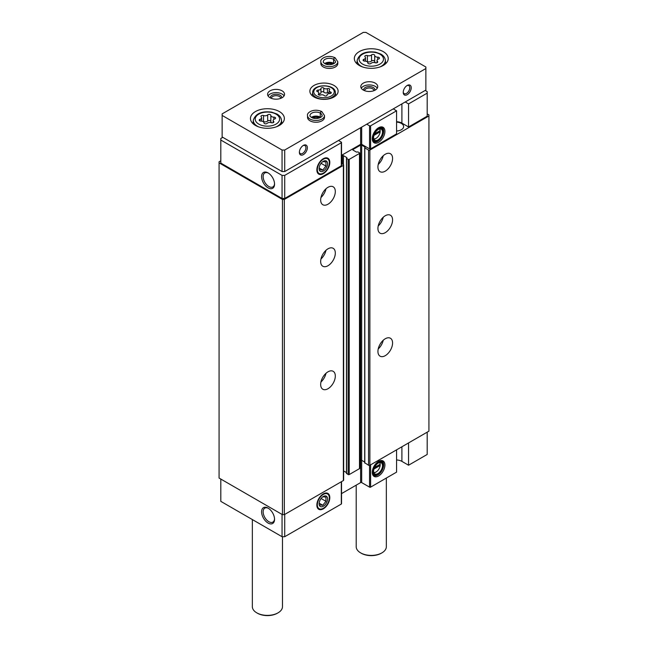 <?xml version="1.0" encoding="UTF-8"?>
<svg xmlns="http://www.w3.org/2000/svg" width="648" height="648" viewBox="0 0 648 648"><rect width="100%" height="100%" fill="white"/><g stroke="black" fill="none" stroke-linecap="round" stroke-linejoin="round"><path stroke-width="0.97" d="M373.928 469.071L380.157 465.475L380.157 464.243A5.84 3.37 120 0 0 379.477 462.567M373.742 472.505A5.84 3.37 120 0 0 376.067 471.987A5.84 3.37 120 0 0 380.157 465.475M373.928 135.416L380.157 131.819L380.157 130.588A5.84 3.37 120 0 0 379.477 128.92M373.742 138.85A5.84 3.37 120 0 0 376.067 138.34A5.84 3.37 120 0 0 380.157 131.819M401.898 446.772L401.898 461.376L408.556 465.224L408.556 442.924M408.556 465.224L427.194 454.459L427.194 432.167M378.594 461.384A8.934 5.16 120 0 0 372.689 474.692A8.934 5.16 120 0 0 383.065 471.258A8.934 5.16 120 0 0 380.846 460.566A8.934 5.16 120 0 0 378.594 461.384M396.568 449.85L396.568 472.141L370.607 487.134A0.753 0.437 0 0 1 369.538 487.134L361.681 482.598A0.753 0.437 0 0 0 360.62 482.598L341.528 493.614M401.898 461.376A8.473 4.892 0 0 0 396.568 459.959M220.806 479.058L220.806 501.358L282.058 536.714L284.715 536.714L341.31 504.047A0.753 0.437 0 0 0 341.528 503.739L341.528 481.626M427.194 93.134L427.194 116.195L408.556 126.959L408.556 103.899L427.194 93.134L427.194 91.595L425.201 90.445M364.816 462.802L368.542 465.264A0.94 0.543 0 0 0 369.87 465.264L428.919 431.171L428.919 114.882L427.194 113.894M359.705 460.825L360.62 460.299A0.753 0.437 0 0 1 361.681 460.299L364.703 462.048M346.567 473.332L348.17 474.563A0.753 0.437 0 0 0 349.231 474.563L359.486 468.642A0.753 0.437 0 0 0 359.705 468.334L359.705 153.139A0.753 0.437 0 0 0 359.486 152.831L357.89 151.907L356.489 152.102L353.03 150.101L353.03 149.486A0.753 0.437 0 0 0 353.03 150.101M343.651 470.958L346.461 472.578M220.806 160.785L219.081 161.781L219.081 478.062L282.447 514.65L284.326 514.65L343.375 480.557A0.94 0.543 0 0 0 343.651 480.176L343.651 164.973A0.94 0.543 0 0 0 343.375 164.592L341.528 163.523M219.081 162.867L282.447 199.446L284.326 199.446L343.375 165.362A0.94 0.543 0 0 0 343.651 164.973M282.447 514.65L282.447 199.446M284.326 514.65L284.326 199.446M327.993 388.727A10.36 5.978 -60 0 1 322.817 389.237A10.36 5.978 -60 0 1 322.817 377.282A10.36 5.978 -60 0 1 333.169 371.304A10.36 5.978 -60 0 1 334.757 379.598A10.36 5.978 -60 0 1 327.993 388.727M327.993 265.721A10.36 5.978 -60 0 1 322.817 266.239A10.36 5.978 -60 0 1 322.817 254.275A10.36 5.978 -60 0 1 333.169 248.297A10.36 5.978 -60 0 1 334.757 256.6A10.36 5.978 -60 0 1 327.993 265.721M327.993 204.217A10.36 5.978 -60 0 1 322.817 204.736A10.36 5.978 -60 0 1 322.817 192.772A10.36 5.978 -60 0 1 333.169 186.794A10.36 5.978 -60 0 1 334.757 195.097A10.36 5.978 -60 0 1 327.993 204.217M341.528 156.119L342.379 155.633A0.753 0.437 0 0 1 343.44 155.633L346.907 157.634L346.567 158.444L348.17 159.359A0.753 0.437 0 0 0 349.231 159.359L359.486 153.446A0.753 0.437 0 0 0 359.705 153.139M353.03 149.486L360.62 145.103A0.753 0.437 0 0 1 361.681 145.103L365.148 147.104L364.816 147.906L368.542 150.061A0.94 0.543 0 0 0 369.87 150.061L428.919 115.968M385.252 355.671A10.36 5.978 -60 0 1 380.076 356.181A10.36 5.978 -60 0 1 380.076 344.226A10.36 5.978 -60 0 1 390.428 338.248A10.36 5.978 -60 0 1 392.016 346.542A10.36 5.978 -60 0 1 385.252 355.671M385.252 232.664A10.36 5.978 -60 0 1 380.076 233.183A10.36 5.978 -60 0 1 380.076 221.219A10.36 5.978 -60 0 1 390.428 215.241A10.36 5.978 -60 0 1 392.016 223.536A10.36 5.978 -60 0 1 385.252 232.664M385.252 171.161A10.36 5.978 -60 0 1 380.076 171.679A10.36 5.978 -60 0 1 380.076 159.716A10.36 5.978 -60 0 1 390.428 153.738A10.36 5.978 -60 0 1 392.016 162.041A10.36 5.978 -60 0 1 385.252 171.161M396.568 131.018A7.719 4.455 0 0 0 403.623 126.579A7.719 4.455 0 0 0 396.568 122.132M408.556 126.959L401.898 123.112A8.473 4.892 0 0 0 396.568 121.694M341.528 155.35L360.62 144.334A0.753 0.437 0 0 1 361.681 144.334L369.538 148.87A0.753 0.437 0 0 0 370.607 148.87L396.568 133.877L396.568 110.816L370.607 125.809A0.753 0.437 0 0 1 369.538 125.809L366.744 124.189M222.799 137.336L220.806 138.494L220.806 163.094L282.058 198.458L284.715 198.458L341.31 165.783A0.753 0.437 0 0 0 341.528 165.475L341.528 142.414A0.753 0.437 0 0 0 341.31 142.106L338.515 140.486M268.078 523.058A9.161 5.289 -120 0 0 274.55 519.315A9.161 5.289 -120 0 0 268.078 508.097A9.161 5.289 -120 0 0 261.598 511.839A9.161 5.289 -120 0 0 268.078 523.058M282.058 514.423L282.058 536.714M284.715 514.423L284.715 536.714M323.336 493.873L323.336 493.873A9.161 5.289 120 0 0 316.856 505.092A9.161 5.289 120 0 0 323.336 508.834A9.161 5.289 120 0 0 329.808 497.615A9.161 5.289 120 0 0 323.336 493.873M268.078 187.863A9.161 5.289 -120 0 0 274.55 184.129A9.161 5.289 -120 0 0 268.078 172.911A9.161 5.289 -120 0 0 261.598 176.653A9.161 5.289 -120 0 0 268.078 187.863M220.806 140.025L282.058 175.389L284.715 175.389L341.31 142.722A0.753 0.437 0 0 0 341.528 142.414M282.058 198.458L282.058 175.389M284.715 198.458L284.715 175.389M323.336 158.687L323.336 158.687A9.161 5.289 120 0 0 316.856 169.906A9.161 5.289 120 0 0 323.336 173.648A9.161 5.289 120 0 0 329.808 162.429A9.161 5.289 120 0 0 323.336 158.687M378.594 127.737A8.934 5.16 120 0 0 372.689 141.045A8.934 5.16 120 0 0 383.065 137.611A8.934 5.16 120 0 0 380.846 126.911A8.934 5.16 120 0 0 378.594 127.737M408.556 103.899L405.227 101.971M393.239 108.896L396.568 110.816M325.985 188.795A10.36 5.978 -60 0 1 320.954 197.502M383.235 155.739A10.36 5.978 -60 0 1 378.213 164.446M325.985 250.298A10.36 5.978 -60 0 1 320.954 259.006M383.235 217.242A10.36 5.978 -60 0 1 378.213 225.95M325.985 373.305A10.36 5.978 -60 0 1 320.954 382.012M383.235 340.249A10.36 5.978 -60 0 1 378.213 348.956M380.157 130.588L374.52 133.853M380.19 130.823A6.399 3.694 120 0 0 380.19 130.726A6.399 3.694 120 0 0 379.809 128.839A6.399 3.694 120 0 1 381.186 129.13A6.399 3.694 120 0 1 381.186 136.526A6.399 3.694 120 0 1 374.779 140.219A6.399 3.694 120 0 1 373.839 139.174A6.399 3.694 120 0 0 375.662 138.567A6.399 3.694 120 0 0 375.872 138.445M374.333 134.258L379.663 131.188L380.157 131.479L380.157 130.248M378.327 129.422A6.683 3.856 120 0 0 373.912 139.377A6.683 3.856 120 0 0 381.672 136.809A6.683 3.856 120 0 0 380.012 128.806A6.683 3.856 120 0 0 378.327 129.422M378.327 129.033A7.152 4.131 120 0 0 373.264 137.797A7.152 4.131 120 0 0 378.327 140.721A7.152 4.131 120 0 0 383.389 131.957A7.152 4.131 120 0 0 378.327 129.033M383.389 131.803A7.533 4.35 120 0 0 383.389 131.649A7.533 4.35 120 0 0 381.826 128.199A7.533 4.35 120 0 0 378.059 128.571A7.533 4.35 120 0 0 373.143 135.213A7.533 4.35 120 0 0 374.293 141.248A7.533 4.35 120 0 0 378.059 140.875A7.533 4.35 120 0 0 378.197 140.794M372.398 140.033A7.533 4.35 120 0 0 372.965 140.478L374.293 141.248M381.826 128.199L380.498 127.429A7.533 4.35 120 0 0 379.825 127.162M373.151 141.377A8.286 4.787 120 0 0 374.779 141.458M382.255 128.507A8.286 4.787 120 0 0 381.372 127.146M372.519 140.567A8.286 4.787 120 0 0 373.653 141.742A8.286 4.787 120 0 0 381.939 136.963A8.286 4.787 120 0 0 381.939 127.397A8.286 4.787 120 0 0 380.352 127.008M380.157 464.243L374.52 467.5M374.333 467.913L379.663 464.835L380.157 465.126L380.157 463.895M380.19 464.47A6.399 3.694 120 0 0 380.19 464.373A6.399 3.694 120 0 0 379.809 462.494A6.399 3.694 120 0 1 381.186 462.785A6.399 3.694 120 0 1 381.186 470.173A6.399 3.694 120 0 1 374.779 473.874A6.399 3.694 120 0 1 373.839 472.821A6.399 3.694 120 0 0 375.662 472.222A6.399 3.694 120 0 0 375.872 472.092M378.327 463.069A6.683 3.856 120 0 0 373.912 473.024A6.683 3.856 120 0 0 381.672 470.456A6.683 3.856 120 0 0 380.012 462.453A6.683 3.856 120 0 0 378.327 463.069M378.327 462.688A7.152 4.131 120 0 0 373.264 471.452A7.152 4.131 120 0 0 378.327 474.368A7.152 4.131 120 0 0 383.389 465.604A7.152 4.131 120 0 0 378.327 462.688M383.389 465.458A7.533 4.35 120 0 0 383.389 465.296A7.533 4.35 120 0 0 381.826 461.854A7.533 4.35 120 0 0 378.059 462.226A7.533 4.35 120 0 0 373.143 468.86A7.533 4.35 120 0 0 374.293 474.895A7.533 4.35 120 0 0 378.059 474.522A7.533 4.35 120 0 0 378.197 474.441M372.398 473.68A7.533 4.35 120 0 0 372.965 474.125L374.293 474.895M381.826 461.854L380.498 461.084A7.533 4.35 120 0 0 379.825 460.809M373.151 475.033A8.286 4.787 120 0 0 374.779 475.114M382.255 462.162A8.286 4.787 120 0 0 381.372 460.793M372.519 474.215A8.286 4.787 120 0 0 373.653 475.397A8.286 4.787 120 0 0 381.939 470.61A8.286 4.787 120 0 0 381.939 461.044A8.286 4.787 120 0 0 380.352 460.655M268.475 173.154A8.068 4.658 -120 0 0 264.813 172.959A8.068 4.658 -120 0 0 263.582 179.423A8.068 4.658 -120 0 0 268.847 186.527A8.068 4.658 -120 0 0 272.881 186.924A8.068 4.658 -120 0 0 274.541 183.659M268.475 508.34A8.068 4.658 -120 0 0 264.813 508.145A8.068 4.658 -120 0 0 263.582 514.609A8.068 4.658 -120 0 0 268.847 521.713A8.068 4.658 -120 0 0 272.881 522.118A8.068 4.658 -120 0 0 274.541 518.846M318.257 90.064A1.499 0.867 0 0 0 316.718 90.931A1.499 0.867 0 0 0 317.504 91.692A2.616 1.515 0 0 1 318.881 93.02A2.616 1.515 0 0 1 318.492 93.814A1.499 0.867 0 0 0 318.265 94.268A1.499 0.867 0 0 0 319.035 95.029A1.499 0.867 0 0 0 320.549 95.005A2.616 1.515 0 0 1 324.235 95.572A1.499 0.867 0 0 0 325.92 96.001A1.499 0.867 0 0 0 327.046 95.167A1.499 0.867 0 0 0 327.046 95.143A2.616 1.515 0 0 1 327.046 95.094A2.616 1.515 0 0 1 329.743 93.587A1.499 0.867 0 0 0 331.282 92.721A1.499 0.867 0 0 0 330.496 91.959A2.616 1.515 0 0 1 329.119 90.631A2.616 1.515 0 0 1 329.508 89.837A1.499 0.867 0 0 0 329.735 89.383A1.499 0.867 0 0 0 328.965 88.63A1.499 0.867 0 0 0 327.451 88.646A2.616 1.515 0 0 1 323.765 88.079A1.499 0.867 0 0 0 322.08 87.65A1.499 0.867 0 0 0 320.954 88.484A1.499 0.867 0 0 0 320.954 88.509A2.616 1.515 0 0 1 320.954 88.557A2.616 1.515 0 0 1 318.257 90.064L318.257 92.048M270.84 115.385A1.685 0.972 0 0 0 270.84 115.36A1.685 0.972 0 0 0 269.568 114.413A1.685 0.972 0 0 0 267.673 114.898A2.948 1.701 0 0 1 263.525 115.538A1.685 0.972 0 0 0 261.816 115.514A1.685 0.972 0 0 0 260.958 116.365A1.685 0.972 0 0 0 261.209 116.875A2.948 1.701 0 0 1 261.646 117.766A2.948 1.701 0 0 1 260.099 119.264A1.685 0.972 0 0 0 259.208 120.123A1.685 0.972 0 0 0 260.95 121.095A2.948 1.701 0 0 1 263.979 122.796A2.948 1.701 0 0 1 263.979 122.845A1.685 0.972 0 0 0 263.979 122.877A1.685 0.972 0 0 0 265.251 123.817A1.685 0.972 0 0 0 267.146 123.339A2.948 1.701 0 0 1 271.293 122.699A1.685 0.972 0 0 0 272.994 122.715A1.685 0.972 0 0 0 273.861 121.873A1.685 0.972 0 0 0 273.61 121.362A2.948 1.701 0 0 1 273.173 120.463A2.948 1.701 0 0 1 274.72 118.965A1.685 0.972 0 0 0 275.603 118.106A1.685 0.972 0 0 0 273.869 117.134A2.948 1.701 0 0 1 270.84 115.433A2.948 1.701 0 0 1 270.84 115.385M374.698 55.42A1.685 0.972 0 0 0 374.698 55.396A1.685 0.972 0 0 0 373.426 54.448A1.685 0.972 0 0 0 371.531 54.934A2.948 1.701 0 0 1 367.392 55.574A1.685 0.972 0 0 0 365.683 55.55A1.685 0.972 0 0 0 364.816 56.4A1.685 0.972 0 0 0 365.067 56.911A2.948 1.701 0 0 1 365.504 57.802A2.948 1.701 0 0 1 363.957 59.3A1.685 0.972 0 0 0 363.074 60.159A1.685 0.972 0 0 0 364.808 61.131A2.948 1.701 0 0 1 367.845 62.832A2.948 1.701 0 0 1 367.837 62.888A1.685 0.972 0 0 0 367.837 62.913A1.685 0.972 0 0 0 369.109 63.852A1.685 0.972 0 0 0 371.012 63.374A2.948 1.701 0 0 1 375.151 62.735A1.685 0.972 0 0 0 376.861 62.759A1.685 0.972 0 0 0 377.719 61.908A1.685 0.972 0 0 0 377.468 61.398A2.948 1.701 0 0 1 377.031 60.499A2.948 1.701 0 0 1 378.586 59A1.685 0.972 0 0 0 379.469 58.142A1.685 0.972 0 0 0 377.735 57.17A2.948 1.701 0 0 1 374.698 55.469A2.948 1.701 0 0 1 374.698 55.42M425.866 66.995L365.942 32.4L363.285 32.4L222.134 113.886L222.134 115.425L282.058 150.02L284.715 150.02L425.866 68.534L425.866 66.995M282.058 150.02L282.058 171.55L222.134 136.955L222.134 115.425M282.058 171.55L284.715 171.55L284.715 150.02M299.368 152.329A5.646 3.264 -60 0 1 303.361 145.411A5.646 3.264 -60 0 1 307.355 147.712A5.646 3.264 -60 0 1 303.361 154.637A5.646 3.264 -60 0 1 299.368 152.329M403.226 92.364A5.646 3.264 -60 0 1 407.219 85.447A5.646 3.264 -60 0 1 411.221 87.755A5.646 3.264 -60 0 1 407.219 94.673A5.646 3.264 -60 0 1 403.226 92.364M284.715 171.55L425.866 90.056L425.866 68.534M314.013 96.973A14.126 8.157 0 0 0 329.403 98.747A14.126 8.157 0 0 0 338.126 91.214A14.126 8.157 0 0 0 324 83.057A14.126 8.157 0 0 0 309.874 91.214A14.126 8.157 0 0 0 314.013 96.973M255.425 125.42A16.945 9.785 0 0 0 273.893 127.543A16.945 9.785 0 0 0 284.359 118.503A16.945 9.785 0 0 0 267.405 108.718A16.945 9.785 0 0 0 250.46 118.503A16.945 9.785 0 0 0 255.425 125.42M359.284 65.456A16.945 9.785 0 0 0 377.76 67.578A16.945 9.785 0 0 0 388.217 58.539A16.945 9.785 0 0 0 371.272 48.754A16.945 9.785 0 0 0 354.326 58.539A16.945 9.785 0 0 0 359.284 65.456M324.486 115.579A8.473 4.892 0 0 1 316.013 120.471A8.473 4.892 0 0 1 307.533 115.579L307.533 117.353A8.473 4.892 0 0 0 310.019 120.812A8.473 4.892 0 0 0 319.253 121.873A8.473 4.892 0 0 0 324.486 117.353L324.486 115.579L321.821 111.602M363.285 90.056A8.473 4.892 0 0 0 372.519 91.117A8.473 4.892 0 0 0 377.744 86.597A8.473 4.892 0 0 0 369.271 81.705A8.473 4.892 0 0 0 360.798 86.597A8.473 4.892 0 0 0 363.285 90.056M270.07 97.743A8.473 4.892 0 0 0 279.304 98.804A8.473 4.892 0 0 0 284.537 94.284A8.473 4.892 0 0 0 276.064 89.392A8.473 4.892 0 0 0 267.592 94.284A8.473 4.892 0 0 0 270.07 97.743M337.802 61.771A8.473 4.892 0 0 1 329.33 66.663A8.473 4.892 0 0 1 320.849 61.771L320.849 63.536A8.473 4.892 0 0 0 323.336 66.995A8.473 4.892 0 0 0 332.57 68.056A8.473 4.892 0 0 0 337.802 63.536L337.802 61.771L335.129 57.785M386.338 478.054L386.338 546.71A15.066 8.699 180 0 1 381.923 552.865A15.066 8.699 180 0 1 360.62 552.865A15.066 8.699 180 0 1 356.206 546.71L356.206 485.141M381.923 552.865L381.259 553.246A14.126 8.157 180 0 1 361.284 553.246L360.62 552.865M282.471 536.714L282.471 606.674A15.066 8.699 180 0 1 278.065 612.83A15.066 8.699 180 0 1 256.754 612.83A15.066 8.699 180 0 1 252.347 606.674L252.347 519.566M278.065 612.83L277.393 613.211A14.126 8.157 180 0 1 257.418 613.211L256.754 612.83M332.748 64.168A5.646 3.264 0 0 0 325.904 64.168M280.689 98.383A4.633 2.673 0 0 0 280.697 98.35A4.633 2.673 0 0 0 276.064 95.677A4.633 2.673 0 0 0 271.431 98.35A4.633 2.673 0 0 0 271.431 98.383M281.661 97.961A5.646 3.264 0 0 0 276.064 94.252A5.646 3.264 0 0 0 270.467 97.961M284.067 95.904A8.473 4.892 0 0 0 276.064 92.624A8.473 4.892 0 0 0 268.061 95.904M373.904 90.696A4.633 2.673 0 0 0 373.904 90.663A4.633 2.673 0 0 0 369.271 87.99A4.633 2.673 0 0 0 364.646 90.663A4.633 2.673 0 0 0 364.646 90.696M374.868 90.275A5.646 3.264 0 0 0 369.271 86.565A5.646 3.264 0 0 0 363.674 90.275M377.274 88.209A8.473 4.892 0 0 0 369.271 84.937A8.473 4.892 0 0 0 361.276 88.209M319.432 117.985A5.646 3.264 0 0 0 312.587 117.985M406.847 85.682A4.633 2.673 -60 0 1 408.815 85.633A4.633 2.673 -60 0 1 408.815 90.979A4.633 2.673 -60 0 1 404.19 93.652A4.633 2.673 -60 0 1 403.242 91.919M302.981 145.646A4.633 2.673 -60 0 1 304.957 145.597A4.633 2.673 -60 0 1 304.957 150.944A4.633 2.673 -60 0 1 300.324 153.617A4.633 2.673 -60 0 1 299.384 151.883M374.698 55.517L374.698 61.52A2.948 1.701 0 0 0 374.698 61.568A2.948 1.701 0 0 0 375.735 62.864M374.698 61.447A1.685 0.972 0 0 0 373.386 60.539A1.685 0.972 0 0 0 371.531 61.025A2.948 1.701 0 0 1 367.392 61.665A1.685 0.972 0 0 0 366.809 61.544M270.84 115.482L270.84 121.484A2.948 1.701 0 0 0 270.84 121.532A2.948 1.701 0 0 0 271.868 122.828M270.84 121.411A1.685 0.972 0 0 0 269.528 120.504A1.685 0.972 0 0 0 267.673 120.99A2.948 1.701 0 0 1 263.525 121.63A1.685 0.972 0 0 0 262.95 121.508M318.881 94.09A2.616 1.515 0 0 0 320.954 92.615A2.616 1.515 0 0 0 320.954 92.567L320.954 88.598M329.119 92.745A1.499 0.867 0 0 0 327.451 92.705A2.616 1.515 0 0 1 323.765 92.138A1.499 0.867 0 0 0 322.121 91.7A1.499 0.867 0 0 0 320.954 92.502M334.004 63.569A6.026 3.483 0 0 0 333.599 63.31L333.599 59.316C334.198 57.704 334.797 57.38 335.389 58.352M324.648 63.569A6.026 3.483 0 0 1 333.574 63.293L333.574 59.3C334.133 57.664 334.684 57.324 335.243 58.263M320.687 117.385A6.026 3.483 0 0 0 320.282 117.126L320.282 113.125C320.817 111.48 321.368 111.132 321.926 112.08M311.332 117.385A6.026 3.483 0 0 1 320.258 117.11L320.258 113.117A6.026 3.483 0 0 0 313.697 112.371A6.026 3.483 0 0 0 309.987 115.579C309.525 115.927 310.368 116.721 312.498 117.952C318.33 120.058 323.344 115.903 322.04 115.579A6.026 3.483 0 0 0 320.282 113.125C320.882 111.521 321.481 111.197 322.072 112.161M322.769 161.611L325.936 161.895L325.936 166.123L322.769 170.068L319.594 169.784M323.336 171.048A5.978 3.451 -60 0 1 319.108 168.61A5.978 3.451 -60 0 1 323.336 161.287A5.978 3.451 -60 0 1 327.564 163.725A5.978 3.451 -60 0 1 323.336 171.048M317.334 169.63A8.489 4.901 -60 0 1 323.336 159.238A8.489 4.901 -60 0 1 329.338 162.697A8.489 4.901 -60 0 1 323.336 173.097A8.489 4.901 -60 0 1 317.334 169.63M325.936 166.123L321.181 163.377L320.404 164.341M322.769 170.068L319.148 167.978M322.769 496.797L325.936 497.081L325.936 501.309L322.769 505.254L319.594 504.97M323.336 506.234A5.978 3.451 -60 0 1 319.108 503.796A5.978 3.451 -60 0 1 323.336 496.473A5.978 3.451 -60 0 1 327.564 498.911A5.978 3.451 -60 0 1 323.336 506.234M317.334 504.816A8.489 4.901 -60 0 1 323.336 494.424A8.489 4.901 -60 0 1 329.338 497.891A8.489 4.901 -60 0 1 323.336 508.283A8.489 4.901 -60 0 1 317.334 504.816M325.936 501.309L321.181 498.563L320.404 499.527M322.769 505.254L319.148 503.164M370.607 464.835L370.607 487.134M343.375 480.557L343.375 165.362M342.379 164.017L342.379 155.633M343.44 164.633L343.44 155.633M346.567 473.639L346.567 158.444M348.17 474.563L348.17 159.359M349.231 474.563L349.231 159.359M359.486 468.642L359.486 153.446M360.62 482.598L360.62 145.103M361.681 482.598L361.681 145.103M364.816 463.109L364.816 147.906M368.542 465.264L368.542 150.061M369.87 465.264L369.87 150.061M341.31 481.748L341.31 504.047M369.538 465.385L369.538 487.134M341.31 165.783L341.31 142.722M360.62 144.334L360.62 127.729M361.681 144.334L361.681 127.113M369.538 148.87L369.538 125.809M370.607 148.87L370.607 125.809M401.898 123.112L401.898 103.899M316.751 96.009A10.247 5.921 0 0 0 333.898 93.361A10.247 5.921 0 0 0 321.351 86.111A10.247 5.921 0 0 0 316.751 96.009M258.779 124.1A12.199 7.047 0 0 0 279.199 120.941A12.199 7.047 0 0 0 264.254 112.315A12.199 7.047 0 0 0 258.779 124.1M362.645 64.136A12.199 7.047 0 0 0 383.057 60.977A12.199 7.047 0 0 0 368.113 52.35A12.199 7.047 0 0 0 362.645 64.136M380.076 66.898A14.078 8.124 0 0 0 385.325 60.053C384.944 57.534 383.422 55.526 380.757 54.027L375.467 52.156C365.634 50.925 359.551 53.557 357.218 60.053A14.078 8.124 0 0 0 361.317 66.307A14.078 8.124 0 0 0 362.467 66.898M276.218 126.862A14.078 8.124 0 0 0 281.459 120.018C281.078 117.499 279.555 115.49 276.89 113.991L271.609 112.12C261.776 110.889 255.693 113.522 253.36 120.018A14.078 8.124 0 0 0 257.45 126.271A14.078 8.124 0 0 0 258.601 126.862M377.735 59.397L377.735 57.17M377.468 62.419L377.468 61.398M363.957 61.017L363.957 59.3M367.392 61.665L367.392 55.574M371.531 61.025L371.531 54.934M273.869 119.362L273.869 117.134M273.61 122.383L273.61 121.362M260.099 120.982L260.099 119.264M263.525 121.63L263.525 115.538M267.673 120.99L267.673 114.898M315.957 97.313A11.372 6.569 0 0 0 328.674 98.658A11.372 6.569 0 0 0 335.356 92.259C334.886 83.689 313.114 83.689 312.644 92.259A11.372 6.569 0 0 0 315.957 97.313M323.765 92.138L323.765 88.079M327.451 92.705L327.451 88.646M330.496 93.482L330.496 91.959M318.492 94.721L318.492 93.814M333.574 59.3A6.026 3.483 0 0 0 327.013 58.555A6.026 3.483 0 0 0 323.303 61.771C322.842 62.111 323.684 62.905 325.814 64.136C331.638 66.242 336.652 62.087 335.356 61.771A6.026 3.483 0 0 0 333.599 59.316M346.461 473.486L346.461 158.29M364.703 462.955L364.703 147.752M376.067 138.34L375.662 138.567M376.067 471.987L375.662 472.222M357.218 60.053L356.829 63.658M385.325 60.053L385.706 63.658M253.36 120.018L252.971 123.622M281.459 120.018L281.848 123.622M374.698 61.568L374.698 55.469M377.031 62.694L377.031 60.499M365.504 61.171L365.504 57.802M270.84 121.532L270.84 115.433M273.173 122.658L273.173 120.463M261.646 121.136L261.646 117.766M312.644 92.259L312.271 95.75M335.356 92.259L335.729 95.75M320.954 92.615L320.954 88.557M329.119 93.62L329.119 90.631M318.881 94.964L318.881 93.02M333.663 63.763L329.289 62.799L324.988 63.763M320.849 61.771C319.691 59.203 326.681 54.035 335 57.704M320.347 117.58L315.973 116.616L311.672 117.58M307.533 115.579C306.374 113.019 313.373 107.843 321.683 111.521"/></g></svg>
